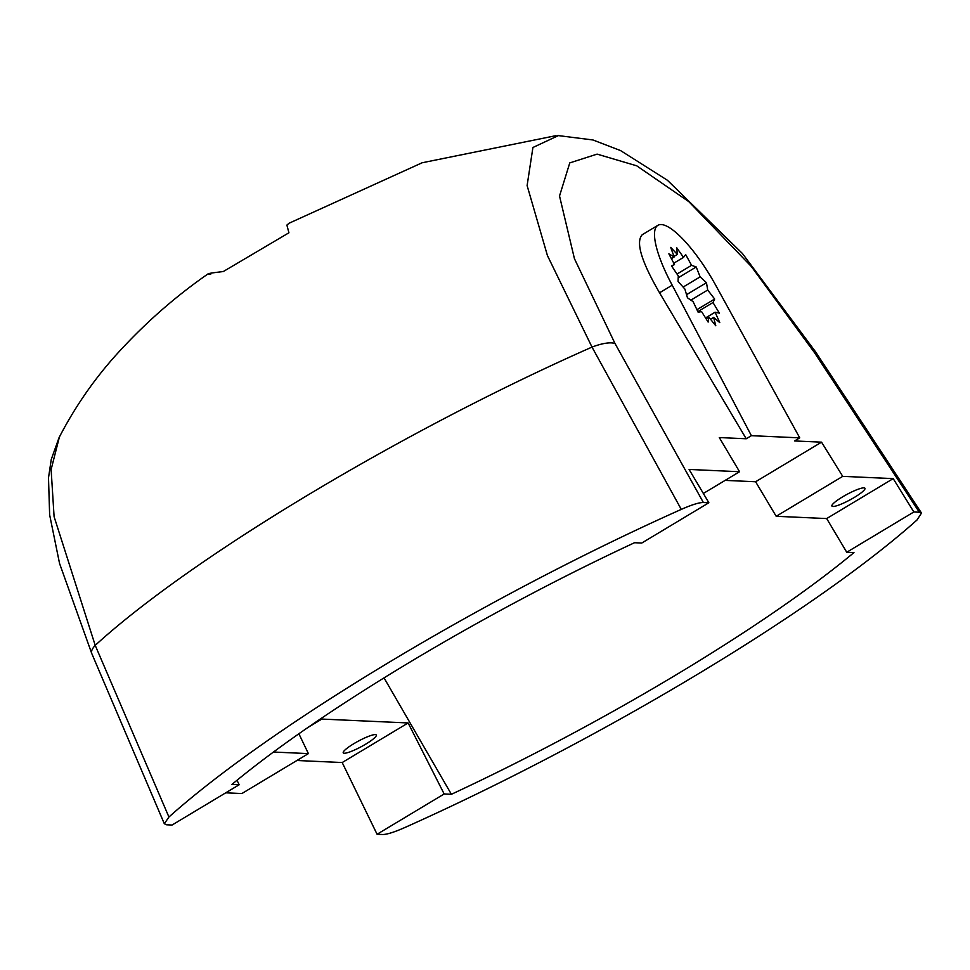 <?xml version="1.0" encoding="UTF-8"?>
<svg xmlns="http://www.w3.org/2000/svg" width="970" height="970" viewBox="0 0 970 970"><rect width="100%" height="100%" fill="white"/><g stroke="black" fill="none" stroke-linecap="round" stroke-linejoin="round"><path stroke-width="1.45" d="M296.905 760.504L342.192 762.541L377.075 834.261L382.556 834.503C386.763 834.552 394.123 832.248 404.648 827.616A487.086 81.492 -28.3 0 0 917.002 519.993L921.5 513.069L919.33 512.221A135754.422 34831.512 56 0 0 814.376 352.462A40.594 1.928 -33.3 0 1 815.782 352.122L742.474 253.546L667.384 180.238L620.594 150.605L592.985 139.983L557.859 135.533M59.412 436.949L51.119 469.528L54.09 516.646L95.218 645.365L168.925 817.019L164.342 823.748L166.597 824.791L172.078 825.034L239.178 784.754L231.963 784.427A426.194 71.307 -28.3 0 1 634.55 542.715L641.764 543.042L708.864 502.751L703.371 502.508C699.176 502.46 691.804 504.752 681.279 509.395L592.003 347.09L547.432 255.571L527.11 185.561L532.918 147.488L558.623 135.497M814.376 352.462L751.362 266.544L688.894 201.712L636.756 165.834L597.096 154.121L569.778 162.899L559.52 196.001L574.446 258.711L615.004 343.501A135754.422 34831.512 56 0 0 703.371 502.508M919.33 512.221L913.849 511.966L893.2 478.622L826.682 518.562L776.194 516.295L842.724 476.355L821.541 442.162L755.606 481.75L725.148 480.38M776.194 516.295L755.606 481.75M703.347 493.463L739.564 471.723L719.279 437.555L746.233 438.767L751.386 435.675L799.741 437.858L794.588 440.95L821.541 442.162M746.233 438.767L659.552 292.794C641.303 261.33 635.532 241.966 642.237 234.728L657.927 225.295A71.028 18.879 59 0 0 672.21 285.192L751.386 435.675M659.552 292.794L672.21 285.192M799.741 437.858L716.769 287.205A71.028 18.879 59 0 0 657.927 225.295M913.849 511.966L846.749 552.257L853.964 552.585A426.194 71.307 -28.3 0 1 451.389 794.297L444.163 793.969L408.127 722.953L321.87 719.073L308.302 727.221M321.87 719.073L321.458 718.249M298.881 733.769L308.399 753.605L241.882 793.545L225.743 792.817M210.757 274.146C204.949 274.037 209.12 273.176 223.282 271.551L288.927 232.788L286.89 225.088L289.036 223.245M308.399 753.605L273.479 752.041M451.389 794.297L384.035 677.872M237.007 780.268L239.178 784.754M408.127 722.953L342.192 762.541M365.666 744.184A18.77 3.14 151.7 0 0 376.311 735.018A18.77 3.14 151.7 0 0 358.294 741.153A18.77 3.14 151.7 0 0 343.247 752.817A18.77 3.14 151.7 0 0 365.666 744.184M444.163 793.969L377.075 834.261M846.749 552.257L826.682 518.562M739.564 471.723L689.088 469.444L708.864 502.751M168.925 817.019A487.086 81.492 -28.3 0 1 681.279 509.395M719.364 313.14L712.998 302.543L714.66 299.027L707.7 290.03L706.475 282.706L700.122 276.862L696.217 266.98L691.574 265.319L685.669 254.576L683.523 257.377L676.636 247.653L677.375 254.419L670.694 247.386L674.186 256.953L668.863 253.825L674.502 264.543L671.47 265.865L678.285 275.88L678.054 281.421L684.856 289.012L687.475 297.814L693.101 301.646L698.121 312.182L701.589 311.612L708.136 322.064L708.84 317.178L715.787 325.75L713.617 317.396L719.752 322.586L715.084 312.219L719.364 313.14M697.854 311.625L712.998 302.543M696.933 309.685L714.66 299.027M690.882 300.13L707.7 290.03M686.542 294.674L706.475 282.706M683.122 287.071L700.122 276.862M678.2 277.796L696.217 266.98M677.024 274.049L691.574 265.319M673.798 263.209L683.523 257.377M673.992 256.444L677.375 254.419M671.385 258.626L674.186 256.953M671.713 266.229L674.502 264.543M706.099 318.827L708.84 317.178M710.525 319.251L713.617 317.396M705.554 317.942L715.084 312.219M893.2 478.622L842.724 476.355M854.327 497.428A18.77 3.14 -28.3 0 1 831.908 506.061A18.77 3.14 -28.3 0 1 846.943 494.397A18.77 3.14 -28.3 0 1 864.961 488.262A18.77 3.14 -28.3 0 1 854.327 497.428M91.895 653.828A40.594 11.507 -23.1 0 1 91.774 653.574L59.546 563.437L49.64 514.84L48.5 477.87L51.264 459.404L59.097 437.543M91.75 653.525A40.594 11.507 -23.1 0 1 95.218 645.365A459.986 76.969 -28.3 0 1 592.003 347.09A40.594 12.622 150.9 0 1 615.004 343.501M164.33 823.76L91.774 653.537M921.5 513.069L815.77 352.134M289.024 223.245L422.144 162.766L556.028 135.642M208.283 273.722C173.885 297.535 142.347 325.508 113.684 357.651C92.296 381.913 74.096 408.564 59.097 437.579"/></g></svg>
